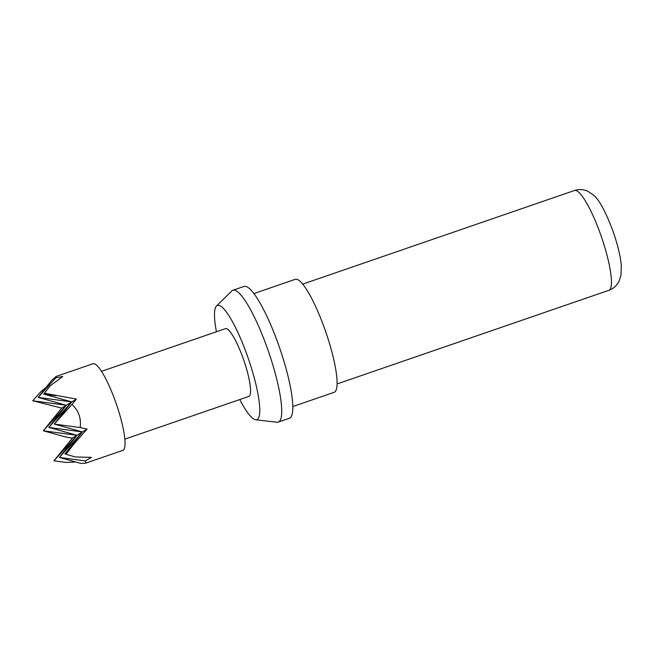<?xml version="1.0" encoding="UTF-8"?>
<svg xmlns="http://www.w3.org/2000/svg" width="654" height="654" viewBox="0 0 654 654"><rect width="100%" height="100%" fill="white"/><g stroke="black" fill="none" stroke-linecap="round" stroke-linejoin="round"><path stroke-width="0.98" d="M239.781 399.553A60.43 11.87 -109 0 0 255.681 419.786A60.43 11.87 -109 0 0 247.49 356.185A60.43 11.87 -109 0 0 216.49 306.023A60.43 11.87 -109 0 0 216.425 331.758M255.681 419.786L277.002 422.222A69.716 13.693 -109 0 0 278.31 422.092A69.716 13.693 -109 0 0 267.551 348.844A69.716 13.693 -109 0 0 232.898 290.27A69.716 13.693 -109 0 0 231.786 290.973L216.49 306.023M278.31 422.092L289.387 418.274A69.716 13.693 -109 0 0 278.629 345.026A69.716 13.693 -109 0 0 243.975 286.452L232.898 290.27M292.812 406.559L334.153 392.318A59.759 11.739 -109 0 0 324.932 329.534A59.759 11.739 -109 0 0 295.232 279.323L253.891 293.564M86.026 463.048L85.314 460.915L59.416 457.44L81.112 463.498L86.026 463.048L122.797 450.385A45.813 9.001 -109 0 0 115.725 402.243A45.813 9.001 -109 0 0 92.958 363.755L56.187 376.418L51.666 380.358L38.161 397.411L66.332 405.276L48.788 427.422L76.959 435.294L59.416 457.44L82.42 431.942L72.332 438.139L53.955 460.792L76.959 435.294L43.328 430.773L65.016 436.839L72.332 438.139M85.314 460.915L91.429 457.383L75.145 456.95L65.989 454.236L73.264 444.794L87.047 429.098L80.148 427.544C80.785 423.032 80.409 418.813 79.028 414.889C77.63 410.965 75.275 407.483 71.965 404.434L76.42 399.079L44.382 393.218L50.015 385.983L62.784 376.483L55.876 377.775L56.187 376.418M66.218 462.435L53.955 460.792L66.218 462.435L75.766 462.002M101.501 371.341L225.458 328.643A35.856 7.047 71 0 1 243.28 358.768A35.856 7.047 71 0 1 248.814 396.438L124.857 439.145M87.047 429.098L82.42 431.942L48.788 427.422L71.793 401.924L61.705 408.121L43.328 430.773L66.332 405.276L32.7 400.763L61.705 408.121M76.42 399.079L71.793 401.924L38.161 397.411L55.876 377.775M41.079 391.468L32.7 400.763L41.079 391.468L45.968 387.552M80.148 427.544L54.249 424.07L82.42 431.942L64.877 454.08L73.264 444.794M55.876 395.703L43.622 394.051L71.793 401.924L54.249 424.07L71.965 404.434M50.015 385.983L44.382 393.218M65.989 454.236L75.145 456.95M574.482 190.502C579.035 188.99 583.581 189.292 588.118 191.409L593.423 195.039C599.129 199.576 605.653 211.634 613.011 231.214C618.52 247.024 620.916 259.115 621.3 266.047L620.989 275.081L619.052 281.204C616.779 285.667 613.387 288.708 608.866 290.319A52.786 10.374 -109 0 0 600.715 234.851A52.786 10.374 -109 0 0 574.482 190.502L302.704 284.122M608.866 290.319L337.088 383.939"/></g></svg>
